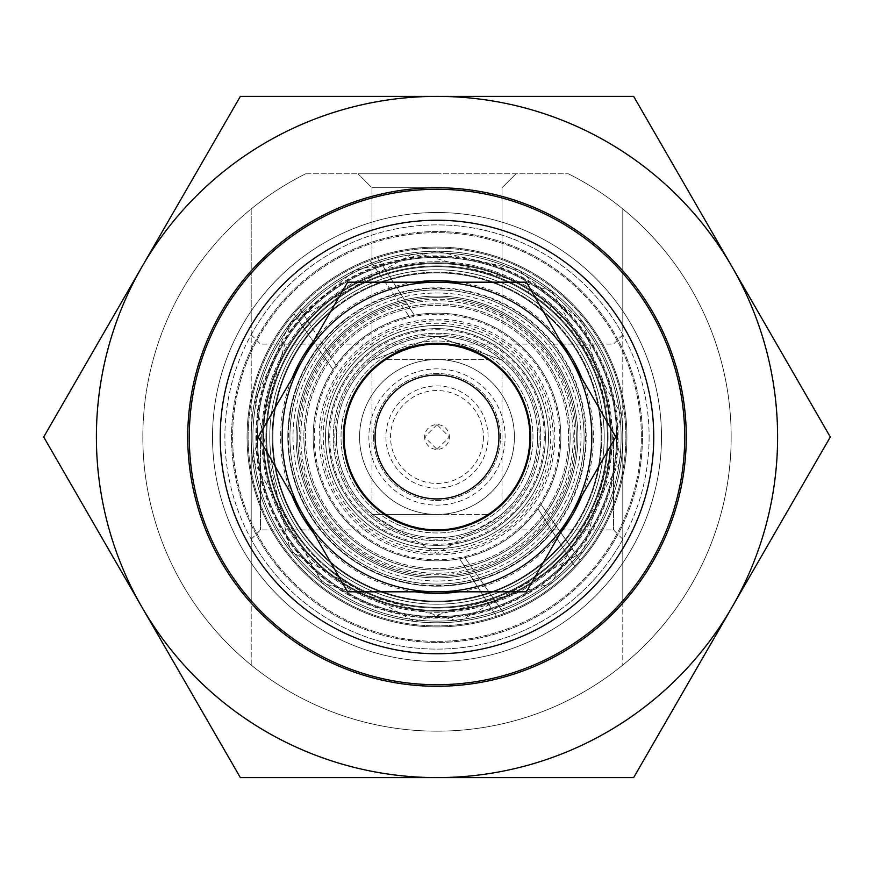<?xml version="1.0" encoding="UTF-8"?>
<svg xmlns="http://www.w3.org/2000/svg" width="874" height="874" viewBox="0 0 874 874"><rect width="100%" height="100%" fill="white"/><g stroke="black" fill="none" stroke-linecap="round" stroke-linejoin="round"><path stroke-width="0.66" stroke-dasharray="4.37 3.28" d="M617.426 437A180.426 180.426 0 0 0 437 256.574A180.426 180.426 0 0 0 256.574 437A180.426 180.426 0 0 0 437 617.426A180.426 180.426 0 0 0 617.426 437A180.426 180.426 0 0 1 437 617.426A180.426 180.426 0 0 1 256.574 437A180.426 180.426 0 0 1 437 256.574A180.426 180.426 0 0 1 617.426 437M251.209 437A185.791 185.791 0 0 1 437 251.209A185.791 185.791 0 0 1 622.791 437A185.791 185.791 0 0 0 437 251.209A185.791 185.791 0 0 0 251.209 437L251.209 539.182L251.209 437A185.791 185.791 0 0 0 437 622.791A185.791 185.791 0 0 0 622.791 437L622.791 539.182L622.791 437A185.791 185.791 0 0 1 437 622.791A185.791 185.791 0 0 1 251.209 437A185.791 185.791 0 0 1 437 251.209A185.791 185.791 0 0 1 622.791 437A185.791 185.791 0 0 0 437 251.209A185.791 185.791 0 0 0 251.209 437A185.791 185.791 0 0 0 437 622.791A185.791 185.791 0 0 0 622.791 437A185.791 185.791 0 0 1 437 622.791A185.791 185.791 0 0 1 251.209 437A185.791 185.791 0 0 1 437 251.209A185.791 185.791 0 0 1 622.791 437A185.791 185.791 0 0 0 437 251.209A185.791 185.791 0 0 0 251.209 437A185.791 185.791 0 0 0 437 622.791A185.791 185.791 0 0 0 622.791 437A185.791 185.791 0 0 1 437 622.791A185.791 185.791 0 0 1 251.209 437M437 449.389L449.389 437A12.389 12.389 0 0 1 437 449.389A12.389 12.389 0 0 1 424.611 437L437 449.389M375.066 437A61.934 61.934 0 0 0 437 498.934A61.934 61.934 0 0 0 498.934 437A61.934 61.934 0 0 0 437 375.066A61.934 61.934 0 0 0 375.066 437A61.934 61.934 0 0 0 437 498.934A61.934 61.934 0 0 0 498.934 437A61.934 61.934 0 0 0 437 375.066A61.934 61.934 0 0 0 375.066 437A61.934 61.934 0 0 0 437 498.934A61.934 61.934 0 0 0 498.934 437A61.934 61.934 0 0 1 437 498.934A61.934 61.934 0 0 1 375.066 437A61.934 61.934 0 0 1 437 375.066A61.934 61.934 0 0 1 498.934 437A61.934 61.934 0 0 0 437 375.066A61.934 61.934 0 0 0 375.066 437M601.115 437A164.115 164.115 0 0 0 437 272.885A164.115 164.115 0 0 0 272.885 437A164.115 164.115 0 0 0 437 601.115A164.115 164.115 0 0 0 601.115 437A164.115 164.115 0 0 0 437 272.885A164.115 164.115 0 0 0 272.885 437A164.115 164.115 0 0 0 437 601.115A164.115 164.115 0 0 0 601.115 437A164.115 164.115 0 0 1 437 601.115A164.115 164.115 0 0 1 272.885 437A164.115 164.115 0 0 1 437 272.885A164.115 164.115 0 0 1 601.115 437A164.115 164.115 0 0 1 437 601.115A164.115 164.115 0 0 1 272.885 437A164.115 164.115 0 0 1 437 272.885A164.115 164.115 0 0 1 601.115 437M641.363 437A204.363 204.363 0 0 0 437 232.637A204.363 204.363 0 0 0 232.637 437A204.363 204.363 0 0 0 437 641.363A204.363 204.363 0 0 0 641.363 437A204.363 204.363 0 0 0 437 232.637A204.363 204.363 0 0 0 232.637 437A204.363 204.363 0 0 0 437 641.363A204.363 204.363 0 0 0 641.363 437A204.363 204.363 0 0 1 437 641.363A204.363 204.363 0 0 1 232.637 437A204.363 204.363 0 0 1 437 232.637A204.363 204.363 0 0 1 641.363 437A204.363 204.363 0 0 1 437 641.363A204.363 204.363 0 0 1 232.637 437A204.363 204.363 0 0 1 437 232.637A204.363 204.363 0 0 1 641.363 437M437 173.806L358.045 173.806L437 173.806M437 187.735L371.974 187.735L437 187.735M437 424.611L424.611 437A12.389 12.389 0 0 1 437 424.611A12.389 12.389 0 0 1 449.389 437L437 424.611M437 514.415L371.974 514.415L437 514.415M613.493 437L613.493 529.895L613.493 437M260.507 437L260.507 529.895L260.507 437M731.167 437A294.167 294.167 0 0 0 568.373 173.806A294.167 294.167 0 0 1 622.791 665.07L622.791 208.93A294.167 294.167 0 0 1 437 731.167A294.167 294.167 0 0 1 142.833 437A294.167 294.167 0 0 0 437 731.167A294.167 294.167 0 0 0 731.167 437A294.167 294.167 0 0 1 437 731.167A294.167 294.167 0 0 1 251.209 208.93L251.209 325.357A216.752 216.752 0 0 1 622.791 325.357L622.791 273.147A247.713 247.713 0 0 0 251.209 273.147A247.713 247.713 0 0 1 622.791 273.147A247.713 247.713 0 0 0 251.209 273.147A247.713 247.713 0 0 1 622.791 273.147L622.791 208.93A294.167 294.167 0 0 0 568.373 173.806A294.167 294.167 0 0 1 731.167 437M622.791 548.643A216.752 216.752 0 0 1 251.209 548.643L251.209 665.07A294.167 294.167 0 0 1 305.627 173.806A294.167 294.167 0 0 0 142.833 437A294.167 294.167 0 0 1 305.627 173.806A294.167 294.167 0 0 0 251.209 208.93L251.209 665.07A294.167 294.167 0 0 0 622.791 665.07L622.791 325.357M251.209 600.853A247.713 247.713 0 0 0 622.791 600.853L622.791 539.334L622.791 600.853A247.713 247.713 0 0 1 251.209 600.853A247.713 247.713 0 0 0 622.791 600.853A247.713 247.713 0 0 1 251.209 600.853L251.209 539.334L251.209 600.853M251.209 548.643L251.209 325.357M305.627 173.806L568.373 173.806L305.627 173.806M251.209 334.666A212.109 212.109 0 0 1 622.791 334.666A212.109 212.109 0 0 0 251.209 334.666M622.791 539.334A212.109 212.109 0 0 1 251.209 539.334A212.109 212.109 0 0 0 622.791 539.334M320.889 437A116.111 116.111 0 0 0 437 553.111A116.111 116.111 0 0 0 553.111 437A116.111 116.111 0 0 0 437 320.889A116.111 116.111 0 0 0 320.889 437M537.63 437A100.63 100.63 0 0 1 437 537.63A100.63 100.63 0 0 1 336.37 437A100.63 100.63 0 0 1 437 336.37A100.63 100.63 0 0 1 537.63 437A100.63 100.63 0 0 1 437 537.63A100.63 100.63 0 0 1 336.37 437A100.63 100.63 0 0 1 437 336.37A100.63 100.63 0 0 1 537.63 437M585.624 437A148.624 148.624 0 0 1 437 585.624A148.624 148.624 0 0 1 288.376 437A148.624 148.624 0 0 1 437 288.376A148.624 148.624 0 0 1 585.624 437M297.663 437A139.337 139.337 0 0 0 437 576.337A139.337 139.337 0 0 0 576.337 437A139.337 139.337 0 0 0 437 297.663A139.337 139.337 0 0 0 297.663 437A139.337 139.337 0 0 0 437 576.337A139.337 139.337 0 0 0 576.337 437A139.337 139.337 0 0 0 437 297.663A139.337 139.337 0 0 0 297.663 437A139.337 139.337 0 0 1 437 297.663A139.337 139.337 0 0 1 576.337 437A139.337 139.337 0 0 0 437 297.663A139.337 139.337 0 0 0 297.663 437A139.337 139.337 0 0 0 437 576.337A139.337 139.337 0 0 0 576.337 437A139.337 139.337 0 0 1 437 576.337A139.337 139.337 0 0 1 297.663 437A139.337 139.337 0 0 0 437 576.337A139.337 139.337 0 0 0 576.337 437A139.337 139.337 0 0 0 437 297.663A139.337 139.337 0 0 0 297.663 437A139.337 139.337 0 0 0 437 576.337A139.337 139.337 0 0 0 576.337 437A139.337 139.337 0 0 0 437 297.663A139.337 139.337 0 0 0 297.663 437M610.402 437A173.402 173.402 0 0 1 437 610.402A173.402 173.402 0 0 1 263.598 437A173.402 173.402 0 0 0 437 610.402A173.402 173.402 0 0 0 610.402 437A173.402 173.402 0 0 0 437 263.598A173.402 173.402 0 0 0 263.598 437A173.402 173.402 0 0 1 437 263.598A173.402 173.402 0 0 1 610.402 437A173.402 173.402 0 0 0 437 263.598A173.402 173.402 0 0 0 263.598 437A173.402 173.402 0 0 1 437 263.598A173.402 173.402 0 0 1 610.402 437M582.051 378.595A156.37 156.37 0 0 1 582.051 495.405M560.103 533.424A156.37 156.37 0 0 1 458.948 591.818M415.052 591.818A156.37 156.37 0 0 1 313.897 533.424M291.949 495.405A156.37 156.37 0 0 1 291.949 378.595M296.111 437A140.889 140.889 0 0 0 437 577.889A140.889 140.889 0 0 0 577.889 437A140.889 140.889 0 0 0 437 296.111A140.889 140.889 0 0 0 296.111 437A140.889 140.889 0 0 0 437 577.889A140.889 140.889 0 0 0 577.889 437A140.889 140.889 0 0 0 437 296.111A140.889 140.889 0 0 0 296.111 437M437 336.37L502.026 360.197L437 336.37L371.974 360.197L437 336.37M189.287 437A247.713 247.713 0 0 1 437 189.287A247.713 247.713 0 0 1 684.713 437A247.713 247.713 0 0 1 437 684.713A247.713 247.713 0 0 1 189.287 437A247.713 247.713 0 0 0 437 684.713A247.713 247.713 0 0 0 684.713 437A247.713 247.713 0 0 0 437 189.287A247.713 247.713 0 0 0 189.287 437A247.713 247.713 0 0 0 437 684.713A247.713 247.713 0 0 0 684.713 437A247.713 247.713 0 0 0 437 189.287A247.713 247.713 0 0 0 189.287 437M649.109 437A212.109 212.109 0 0 1 437 649.109A212.109 212.109 0 0 1 224.891 437A212.109 212.109 0 0 1 437 224.891A212.109 212.109 0 0 1 649.109 437A212.109 212.109 0 0 0 437 224.891A212.109 212.109 0 0 0 224.891 437A212.109 212.109 0 0 0 437 649.109A212.109 212.109 0 0 0 649.109 437M313.897 340.576A156.37 156.37 0 0 1 415.052 282.182M458.948 282.182A156.37 156.37 0 0 1 560.103 340.576M573.978 544.589A174.177 174.177 0 0 1 329.411 573.978A174.177 174.177 0 0 0 573.978 544.589A174.177 174.177 0 0 0 544.589 300.022A174.177 174.177 0 0 1 573.978 544.589A174.177 174.177 0 0 0 558.235 311.942L556.312 314.389A171.075 171.075 0 0 0 527.852 292.036A171.075 171.075 0 0 1 542.328 302.186A171.075 171.075 0 0 0 527.852 292.036A171.075 171.075 0 0 1 556.312 314.389L558.235 311.942A174.177 174.177 0 0 0 529.775 289.589A174.177 174.177 0 0 1 544.24 299.749A174.177 174.177 0 0 0 300.022 329.411A174.177 174.177 0 0 0 329.411 573.978A174.177 174.177 0 0 1 300.022 329.411A174.177 174.177 0 0 1 544.589 300.022A174.177 174.177 0 0 0 529.775 289.589L527.852 292.036L529.775 289.589A174.177 174.177 0 0 0 300.022 329.411A174.177 174.177 0 0 1 544.589 300.022M351.774 370.052A108.376 108.376 0 0 1 503.948 351.774A108.376 108.376 0 0 1 522.226 503.948A108.376 108.376 0 0 1 370.052 522.226A108.376 108.376 0 0 1 351.774 370.052A108.376 108.376 0 0 1 503.948 351.774A108.376 108.376 0 0 1 522.226 503.948A108.376 108.376 0 0 1 370.052 522.226A108.376 108.376 0 0 1 351.774 370.052M552.663 527.852A147.083 147.083 0 0 1 346.148 552.663A147.083 147.083 0 0 1 321.337 346.148A147.083 147.083 0 0 1 527.852 321.337A147.083 147.083 0 0 1 552.663 527.852M570.93 542.197A170.299 170.299 0 0 1 331.803 570.93A170.299 170.299 0 0 1 303.07 331.803A170.299 170.299 0 0 1 542.197 303.07A170.299 170.299 0 0 1 570.93 542.197M544.24 299.749A174.177 174.177 0 0 1 545.398 300.667L551.723 305.944L545.398 300.667A174.177 174.177 0 0 0 537.149 294.494A174.177 174.177 0 0 1 545.398 300.667A174.177 174.177 0 0 0 537.149 294.494A174.177 174.177 0 0 1 544.24 299.749L542.328 302.186A171.075 171.075 0 0 1 543.486 303.103A171.075 171.075 0 0 0 535.238 296.931A171.075 171.075 0 0 1 543.486 303.103L549.812 308.38L543.486 303.103A171.075 171.075 0 0 0 535.238 296.931A171.075 171.075 0 0 1 542.328 302.186L544.24 299.749M537.149 294.494L535.238 296.931L537.149 294.494M551.723 305.944L549.812 308.38L551.723 305.944M545.398 300.667L543.486 303.103L545.398 300.667M348.802 467.175A93.223 93.223 0 0 0 467.175 525.198A93.223 93.223 0 0 0 525.198 406.825A93.223 93.223 0 0 0 406.825 348.802A93.223 93.223 0 0 0 348.802 467.175M565.904 392.896A136.246 136.246 0 0 0 392.896 308.096A136.246 136.246 0 0 0 308.096 481.104A136.246 136.246 0 0 0 481.104 565.904A136.246 136.246 0 0 0 565.904 392.896A136.246 136.246 0 0 0 392.896 308.096A136.246 136.246 0 0 0 308.096 481.104A136.246 136.246 0 0 0 481.104 565.904A136.246 136.246 0 0 0 565.904 392.896M595.205 382.878A167.207 167.207 0 0 0 382.878 278.795A167.207 167.207 0 0 0 278.795 491.122A167.207 167.207 0 0 0 491.122 595.205A167.207 167.207 0 0 0 595.205 382.878A167.207 167.207 0 0 0 382.878 278.795A167.207 167.207 0 0 0 278.795 491.122A167.207 167.207 0 0 0 491.122 595.205A167.207 167.207 0 0 0 595.205 382.878A167.207 167.207 0 0 0 382.878 278.795A167.207 167.207 0 0 0 278.795 491.122A167.207 167.207 0 0 0 491.122 595.205A167.207 167.207 0 0 0 595.205 382.878M601.061 380.867A173.402 173.402 0 0 0 380.867 272.939A173.402 173.402 0 0 0 272.939 493.133A173.402 173.402 0 0 0 493.133 601.061A173.402 173.402 0 0 0 601.061 380.867A173.402 173.402 0 0 0 380.867 272.939A173.402 173.402 0 0 0 272.939 493.133A173.402 173.402 0 0 0 493.133 601.061A173.402 173.402 0 0 0 601.061 380.867A173.402 173.402 0 0 0 380.867 272.939A173.402 173.402 0 0 0 272.939 493.133A173.402 173.402 0 0 0 493.133 601.061A173.402 173.402 0 0 0 601.061 380.867M303.693 482.601A140.889 140.889 0 0 0 482.601 570.307A140.889 140.889 0 0 0 570.307 391.399A140.889 140.889 0 0 0 391.399 303.693A140.889 140.889 0 0 0 303.693 482.601A140.889 140.889 0 0 0 482.601 570.307A140.889 140.889 0 0 0 570.307 391.399A140.889 140.889 0 0 0 391.399 303.693A140.889 140.889 0 0 0 303.693 482.601A140.889 140.889 0 0 0 482.601 570.307A140.889 140.889 0 0 0 570.307 391.399A140.889 140.889 0 0 0 391.399 303.693A140.889 140.889 0 0 0 303.693 482.601M538.482 402.28A107.262 107.262 0 0 0 402.28 335.518A107.262 107.262 0 0 0 335.518 471.72A107.262 107.262 0 0 0 471.72 538.482A107.262 107.262 0 0 0 538.482 402.28M524.892 406.934A92.895 92.895 0 0 0 406.934 349.108A92.895 92.895 0 0 0 349.108 467.066A92.895 92.895 0 0 0 467.066 524.892A92.895 92.895 0 0 0 524.892 406.934A92.895 92.895 0 0 0 406.934 349.108A92.895 92.895 0 0 0 349.108 467.066A92.895 92.895 0 0 0 467.066 524.892A92.895 92.895 0 0 0 524.892 406.934A92.895 92.895 0 0 0 406.934 349.108A92.895 92.895 0 0 0 349.108 467.066A92.895 92.895 0 0 0 467.066 524.892A92.895 92.895 0 0 0 524.892 406.934M338.85 470.573A103.733 103.733 0 0 0 470.573 535.15A103.733 103.733 0 0 0 535.15 403.427A103.733 103.733 0 0 0 403.427 338.85A103.733 103.733 0 0 0 338.85 470.573A103.733 103.733 0 0 0 470.573 535.15A103.733 103.733 0 0 0 535.15 403.427A103.733 103.733 0 0 0 403.427 338.85A103.733 103.733 0 0 0 338.85 470.573M346.18 468.071A95.987 95.987 0 0 0 468.071 527.82A95.987 95.987 0 0 0 527.82 405.929A95.987 95.987 0 0 0 405.929 346.18A95.987 95.987 0 0 0 346.18 468.071A95.987 95.987 0 0 0 468.071 527.82A95.987 95.987 0 0 0 527.82 405.929A95.987 95.987 0 0 0 405.929 346.18A95.987 95.987 0 0 0 346.18 468.071M542.514 400.904A111.511 111.511 0 0 0 400.904 331.486A111.511 111.511 0 0 0 331.486 473.096A111.511 111.511 0 0 0 473.096 542.514A111.511 111.511 0 0 0 542.514 400.904M570.143 437A133.143 133.143 0 0 0 437 303.857A133.143 133.143 0 0 0 303.857 437A133.143 133.143 0 0 1 437 303.857A133.143 133.143 0 0 1 570.143 437A133.143 133.143 0 0 1 437 570.143A133.143 133.143 0 0 1 303.857 437A133.143 133.143 0 0 0 437 570.143A133.143 133.143 0 0 0 570.143 437M344.105 437A92.895 92.895 0 0 0 437 529.895A92.895 92.895 0 0 0 529.895 437A92.895 92.895 0 0 0 437 344.105A92.895 92.895 0 0 0 344.105 437A92.895 92.895 0 0 0 437 529.895A92.895 92.895 0 0 0 529.895 437A92.895 92.895 0 0 0 437 344.105A92.895 92.895 0 0 0 344.105 437A92.895 92.895 0 0 1 437 344.105A92.895 92.895 0 0 1 529.895 437A92.895 92.895 0 0 1 437 529.895A92.895 92.895 0 0 1 344.105 437M329.859 299.684A174.177 174.177 0 0 0 299.684 544.141A174.177 174.177 0 0 1 329.859 299.684A174.177 174.177 0 0 1 574.316 329.859A174.177 174.177 0 0 0 329.859 299.684A174.177 174.177 0 0 1 562.452 316.169L559.994 318.081A171.075 171.075 0 0 1 582.248 346.607A171.075 171.075 0 0 0 572.153 332.109A171.075 171.075 0 0 1 582.248 346.607A171.075 171.075 0 0 0 559.994 318.081L562.452 316.169A174.177 174.177 0 0 1 584.706 344.695A174.177 174.177 0 0 0 574.589 330.197A174.177 174.177 0 0 1 544.141 574.316A174.177 174.177 0 0 1 299.684 544.141A174.177 174.177 0 0 0 544.141 574.316A174.177 174.177 0 0 0 574.316 329.859A174.177 174.177 0 0 1 584.706 344.695L582.248 346.607L584.706 344.695A174.177 174.177 0 0 1 544.141 574.316A174.177 174.177 0 0 0 574.316 329.859M503.664 522.444A108.376 108.376 0 0 0 522.444 370.336A108.376 108.376 0 0 0 370.336 351.556A108.376 108.376 0 0 0 351.556 503.664A108.376 108.376 0 0 0 503.664 522.444A108.376 108.376 0 0 0 522.444 370.336A108.376 108.376 0 0 0 370.336 351.556A108.376 108.376 0 0 0 351.556 503.664A108.376 108.376 0 0 0 503.664 522.444M346.519 321.042A147.083 147.083 0 0 0 321.042 527.481A147.083 147.083 0 0 0 527.481 552.958A147.083 147.083 0 0 0 552.958 346.519A147.083 147.083 0 0 0 346.519 321.042M332.24 302.732A170.299 170.299 0 0 0 302.732 541.76A170.299 170.299 0 0 0 541.76 571.268A170.299 170.299 0 0 0 571.268 332.24A170.299 170.299 0 0 0 332.24 302.732M574.589 330.197A174.177 174.177 0 0 0 573.683 329.039L568.428 322.703L573.683 329.039A174.177 174.177 0 0 1 579.823 337.309A174.177 174.177 0 0 0 573.683 329.039A174.177 174.177 0 0 1 579.823 337.309A174.177 174.177 0 0 0 574.589 330.197L572.153 332.109A171.075 171.075 0 0 0 571.246 330.951A171.075 171.075 0 0 1 577.375 339.221A171.075 171.075 0 0 0 571.246 330.951L565.981 324.604L571.246 330.951A171.075 171.075 0 0 1 577.375 339.221A171.075 171.075 0 0 0 572.153 332.109L574.589 330.197M579.823 337.309L577.375 339.221L579.823 337.309M568.428 322.703L565.981 324.604L568.428 322.703M573.683 329.039L571.246 330.951L573.683 329.039M583.865 316.563A189.931 189.931 0 0 0 316.563 290.135A189.931 189.931 0 0 0 290.135 557.437A189.931 189.931 0 0 1 316.563 290.135A189.931 189.931 0 0 1 583.865 316.563A189.931 189.931 0 0 1 557.437 583.865A189.931 189.931 0 0 1 290.135 557.437A189.931 189.931 0 0 0 557.437 583.865A189.931 189.931 0 0 0 583.865 316.563M293.347 554.804A185.791 185.791 0 0 1 319.196 293.347A185.791 185.791 0 0 1 580.653 319.196A185.791 185.791 0 0 0 319.196 293.347A185.791 185.791 0 0 0 293.347 554.804A185.791 185.791 0 0 0 554.804 580.653A185.791 185.791 0 0 0 580.653 319.196A185.791 185.791 0 0 1 554.804 580.653A185.791 185.791 0 0 1 293.347 554.804M278.14 567.281A205.445 205.445 0 0 0 567.281 595.86A205.445 205.445 0 0 0 595.86 306.719A205.445 205.445 0 0 0 306.719 278.14A205.445 205.445 0 0 0 278.14 567.281A205.445 205.445 0 0 0 567.281 595.86A205.445 205.445 0 0 0 595.86 306.719A205.445 205.445 0 0 0 306.719 278.14A205.445 205.445 0 0 0 278.14 567.281M464.892 557.678A123.857 123.857 0 0 0 538.406 365.889A123.857 123.857 0 0 0 409.108 316.322L369.921 260.43A188.882 188.882 0 0 0 282.346 545.442A188.882 188.882 0 0 0 580.139 560.234L540.951 504.342L580.139 560.234A188.882 188.882 0 0 0 369.921 260.43L409.108 316.322A123.857 123.857 0 0 0 335.594 508.111A123.857 123.857 0 0 0 464.892 557.678L504.079 613.57L464.892 557.678M335.594 508.111A123.857 123.857 0 0 0 508.111 538.406A123.857 123.857 0 0 0 538.406 365.889A123.857 123.857 0 0 0 365.889 335.594A123.857 123.857 0 0 0 335.594 508.111M591.654 328.558A188.882 188.882 0 0 0 328.558 282.346A188.882 188.882 0 0 0 282.346 545.442A188.882 188.882 0 0 0 545.442 591.654A188.882 188.882 0 0 0 591.654 328.558M293.861 313.766L333.049 369.658L293.861 313.766M537.947 508.766A123.857 123.857 0 0 1 332.612 503.664A123.857 123.857 0 0 1 336.053 365.234L299.312 307.703A188.882 188.882 0 0 1 596.188 335.332A188.882 188.882 0 0 1 496.399 616.301L459.658 558.77L496.399 616.301A188.882 188.882 0 0 1 299.312 307.703L336.053 365.234A123.857 123.857 0 0 1 541.388 370.336A123.857 123.857 0 0 1 537.947 508.766L574.688 566.297L537.947 508.766M541.388 370.336A123.857 123.857 0 0 1 503.664 541.388A123.857 123.857 0 0 1 332.612 503.664A123.857 123.857 0 0 1 370.336 332.612A123.857 123.857 0 0 1 541.388 370.336M277.812 538.668A188.882 188.882 0 0 1 335.332 277.812A188.882 188.882 0 0 1 596.188 335.332A188.882 188.882 0 0 1 538.668 596.188A188.882 188.882 0 0 1 277.812 538.668M377.601 257.699L414.342 315.23L377.601 257.699M483.442 437A46.442 46.442 0 0 1 437 483.442A46.442 46.442 0 0 1 390.558 437A46.442 46.442 0 0 1 437 390.558A46.442 46.442 0 0 1 483.442 437M385.653 514.415A92.895 92.895 0 0 0 488.348 514.415C454.119 534.79 419.881 534.79 385.653 514.415L488.348 514.415L385.653 514.415M488.348 359.585A92.895 92.895 0 0 0 385.653 359.585C419.881 339.21 454.119 339.21 488.348 359.585L385.653 359.585L488.348 359.585M531.698 398.62A102.182 102.182 0 0 1 475.38 531.698A102.182 102.182 0 0 1 342.302 475.38A102.182 102.182 0 0 1 398.62 342.302A102.182 102.182 0 0 1 531.698 398.62M350.911 471.894A92.895 92.895 0 0 0 471.894 523.089A92.895 92.895 0 0 0 523.089 402.106A92.895 92.895 0 0 0 402.106 350.911A92.895 92.895 0 0 0 350.911 471.894A92.895 92.895 0 0 0 471.894 523.089A92.895 92.895 0 0 0 523.089 402.106A92.895 92.895 0 0 0 402.106 350.911A92.895 92.895 0 0 0 350.911 471.894M594.833 373.034A170.299 170.299 0 0 0 373.034 279.167A170.299 170.299 0 0 0 279.167 500.966A170.299 170.299 0 0 0 500.966 594.833A170.299 170.299 0 0 0 594.833 373.034M270.558 504.462A179.596 179.596 0 0 1 369.538 270.558A179.596 179.596 0 0 1 603.442 369.538A179.596 179.596 0 0 1 504.462 603.442A179.596 179.596 0 0 1 270.558 504.462A179.596 179.596 0 0 1 369.538 270.558A179.596 179.596 0 0 1 603.442 369.538A179.596 179.596 0 0 1 504.462 603.442A179.596 179.596 0 0 1 270.558 504.462M537.434 396.293A108.376 108.376 0 0 0 396.293 336.566A108.376 108.376 0 0 0 336.566 477.707A108.376 108.376 0 0 0 477.707 537.434A108.376 108.376 0 0 0 537.434 396.293A108.376 108.376 0 0 0 396.293 336.566A108.376 108.376 0 0 0 336.566 477.707A108.376 108.376 0 0 0 477.707 537.434A108.376 108.376 0 0 0 537.434 396.293M500.136 411.414A68.117 68.117 0 0 1 462.586 500.136A68.117 68.117 0 0 1 373.864 462.586A68.117 68.117 0 0 1 411.414 373.864A68.117 68.117 0 0 1 500.136 411.414M379.611 460.259A61.934 61.934 0 0 0 460.259 494.389A61.934 61.934 0 0 0 494.389 413.741A61.934 61.934 0 0 1 460.259 494.389A61.934 61.934 0 0 1 379.611 460.259A61.934 61.934 0 0 1 413.741 379.611A61.934 61.934 0 0 1 494.389 413.741A61.934 61.934 0 0 0 413.741 379.611A61.934 61.934 0 0 0 379.611 460.259M566.134 384.658A139.337 139.337 0 0 1 489.342 566.134A139.337 139.337 0 0 1 307.867 489.342A139.337 139.337 0 0 1 384.658 307.867A139.337 139.337 0 0 1 566.134 384.658A139.337 139.337 0 0 1 489.342 566.134A139.337 139.337 0 0 1 307.867 489.342A139.337 139.337 0 0 1 384.658 307.867A139.337 139.337 0 0 1 566.134 384.658M264.822 506.789A185.791 185.791 0 0 1 367.211 264.822A185.791 185.791 0 0 1 609.178 367.211A185.791 185.791 0 0 0 367.211 264.822A185.791 185.791 0 0 0 264.822 506.789A185.791 185.791 0 0 0 506.789 609.178A185.791 185.791 0 0 0 609.178 367.211A185.791 185.791 0 0 1 506.789 609.178A185.791 185.791 0 0 1 264.822 506.789M266.701 437A170.299 170.299 0 0 1 437 266.701A170.299 170.299 0 0 1 607.299 437A170.299 170.299 0 0 1 437 607.299A170.299 170.299 0 0 1 266.701 437M616.596 437A179.596 179.596 0 0 0 437 257.404A179.596 179.596 0 0 0 257.404 437A179.596 179.596 0 0 0 437 616.596A179.596 179.596 0 0 0 616.596 437A179.596 179.596 0 0 0 437 257.404A179.596 179.596 0 0 0 257.404 437A179.596 179.596 0 0 0 437 616.596A179.596 179.596 0 0 0 616.596 437M328.624 437A108.376 108.376 0 0 1 437 328.624A108.376 108.376 0 0 1 545.376 437A108.376 108.376 0 0 1 437 545.376A108.376 108.376 0 0 1 328.624 437A108.376 108.376 0 0 1 437 328.624A108.376 108.376 0 0 1 545.376 437A108.376 108.376 0 0 1 437 545.376A108.376 108.376 0 0 1 328.624 437M373.526 437A63.474 63.474 0 0 0 437 500.474A63.474 63.474 0 0 0 500.474 437A63.474 63.474 0 0 0 437 373.526A63.474 63.474 0 0 0 373.526 437A63.474 63.474 0 0 0 437 500.474A63.474 63.474 0 0 0 500.474 437A63.474 63.474 0 0 0 437 373.526A63.474 63.474 0 0 0 373.526 437M385.904 437A51.096 51.096 0 0 0 437 488.096A51.096 51.096 0 0 0 488.096 437A51.096 51.096 0 0 0 437 385.904A51.096 51.096 0 0 0 385.904 437A51.096 51.096 0 0 0 437 488.096A51.096 51.096 0 0 0 488.096 437A51.096 51.096 0 0 0 437 385.904A51.096 51.096 0 0 0 385.904 437M652.867 312.368A249.265 249.265 0 0 1 561.632 652.867A249.265 249.265 0 0 1 221.133 561.632A249.265 249.265 0 0 1 312.368 221.133A249.265 249.265 0 0 1 652.867 312.368M631.41 324.757A224.487 224.487 0 0 1 549.243 631.41A224.487 224.487 0 0 1 242.59 549.243A224.487 224.487 0 0 1 324.757 242.59A224.487 224.487 0 0 1 631.41 324.757A224.487 224.487 0 0 1 549.243 631.41A224.487 224.487 0 0 1 242.59 549.243A224.487 224.487 0 0 1 324.757 242.59A224.487 224.487 0 0 1 631.41 324.757M437 777.609A340.609 340.609 0 0 1 142.025 266.701A340.609 340.609 0 0 1 731.975 266.701A340.609 340.609 0 0 1 437 777.609L240.35 777.609L43.7 437L240.35 96.391L633.65 96.391L830.3 437L633.65 777.609L437 777.609M302.917 359.585A154.818 154.818 0 0 0 437 591.818A154.818 154.818 0 0 0 571.083 359.585A154.818 154.818 0 0 0 302.917 359.585L258.223 437L347.612 591.818L526.388 591.818L615.777 437L526.388 282.182L347.612 282.182L302.917 359.585M343.329 437A93.671 93.671 0 0 1 437 343.329A93.671 93.671 0 0 1 530.671 437A93.671 93.671 0 0 1 437 530.671A93.671 93.671 0 0 1 343.329 437M359.585 437A77.415 77.415 0 0 1 437 359.585A77.415 77.415 0 0 1 514.415 437A77.415 77.415 0 0 1 437 514.415A77.415 77.415 0 0 1 359.585 437A77.415 77.415 0 0 1 437 359.585A77.415 77.415 0 0 1 514.415 437A77.415 77.415 0 0 1 437 514.415A77.415 77.415 0 0 1 359.585 437M381.14 463.744A61.934 61.934 0 0 0 463.744 492.86A61.934 61.934 0 0 0 492.86 410.256A61.934 61.934 0 0 0 410.256 381.14A61.934 61.934 0 0 0 381.14 463.744A61.934 61.934 0 0 0 463.744 492.86A61.934 61.934 0 0 0 492.86 410.256A61.934 61.934 0 0 0 410.256 381.14A61.934 61.934 0 0 0 381.14 463.744M555.689 380.157A131.603 131.603 0 0 0 380.157 318.311A131.603 131.603 0 0 0 318.311 493.843A131.603 131.603 0 0 0 493.843 555.689A131.603 131.603 0 0 0 555.689 380.157A131.603 131.603 0 0 0 380.157 318.311A131.603 131.603 0 0 0 318.311 493.843A131.603 131.603 0 0 0 493.843 555.689A131.603 131.603 0 0 0 555.689 380.157M269.793 437A167.207 167.207 0 0 0 437 604.207A167.207 167.207 0 0 0 604.207 437A167.207 167.207 0 0 1 437 604.207A167.207 167.207 0 0 1 269.793 437A167.207 167.207 0 0 1 437 269.793A167.207 167.207 0 0 1 604.207 437A167.207 167.207 0 0 0 437 269.793A167.207 167.207 0 0 0 269.793 437M328.722 574.852A175.292 175.292 0 0 0 574.852 545.278A175.292 175.292 0 0 0 545.278 299.148A175.292 175.292 0 0 0 299.148 328.722A175.292 175.292 0 0 0 328.722 574.852M550.729 292.211A184.108 184.108 0 0 1 581.789 550.729A184.108 184.108 0 0 1 323.271 581.789A184.108 184.108 0 0 1 292.211 323.271A184.108 184.108 0 0 1 550.729 292.211M505.86 349.338A111.468 111.468 0 0 0 349.338 368.14A111.468 111.468 0 0 0 368.14 524.662A111.468 111.468 0 0 0 524.662 505.86A111.468 111.468 0 0 0 505.86 349.338M503.948 351.774A108.376 108.376 0 0 1 522.226 503.948A108.376 108.376 0 0 1 370.052 522.226M331.322 571.541A171.075 171.075 0 0 1 302.459 331.322A171.075 171.075 0 0 1 542.678 302.459A171.075 171.075 0 0 1 571.541 542.678A171.075 171.075 0 0 1 331.322 571.541M554.324 529.152A149.192 149.192 0 0 1 344.848 554.324A149.192 149.192 0 0 1 319.676 344.848A149.192 149.192 0 0 1 529.152 319.676A149.192 149.192 0 0 1 554.324 529.152M566.625 538.81A164.825 164.825 0 0 1 335.19 566.625A164.825 164.825 0 0 1 307.375 335.19A164.825 164.825 0 0 1 538.81 307.375A164.825 164.825 0 0 1 566.625 538.81M325.106 579.451A181.137 181.137 0 0 1 294.549 325.106A181.137 181.137 0 0 1 548.894 294.549A181.137 181.137 0 0 1 579.451 548.894A181.137 181.137 0 0 1 325.106 579.451M329.411 573.978A174.177 174.177 0 0 1 300.022 329.411M348.289 467.35A93.758 93.758 0 0 0 467.35 525.711A93.758 93.758 0 0 0 525.711 406.65A93.758 93.758 0 0 0 406.65 348.289A93.758 93.758 0 0 0 348.289 467.35M573.235 390.394A143.981 143.981 0 0 0 390.394 300.765A143.981 143.981 0 0 0 300.765 483.606A143.981 143.981 0 0 0 483.606 573.235A143.981 143.981 0 0 0 573.235 390.394M306.632 481.607A137.786 137.786 0 0 0 481.607 567.368A137.786 137.786 0 0 0 567.368 392.393A137.786 137.786 0 0 0 392.393 306.632A137.786 137.786 0 0 0 306.632 481.607M553.111 397.277A122.71 122.71 0 0 0 397.277 320.889A122.71 122.71 0 0 0 320.889 476.723A122.71 122.71 0 0 0 476.723 553.111A122.71 122.71 0 0 0 553.111 397.277M329.378 473.817A113.74 113.74 0 0 0 473.817 544.622A113.74 113.74 0 0 0 544.622 400.183A113.74 113.74 0 0 0 400.183 329.378A113.74 113.74 0 0 0 329.378 473.817M525.088 406.858A93.103 93.103 0 0 0 406.858 348.912A93.103 93.103 0 0 0 348.912 467.142A93.103 93.103 0 0 0 467.142 525.088A93.103 93.103 0 0 0 525.088 406.858M348.628 467.229A93.398 93.398 0 0 0 467.229 525.372A93.398 93.398 0 0 0 525.372 406.771A93.398 93.398 0 0 0 406.771 348.628A93.398 93.398 0 0 0 348.628 467.229M325.499 475.15A117.848 117.848 0 0 0 475.15 548.501A117.848 117.848 0 0 0 548.501 398.85A117.848 117.848 0 0 0 398.85 325.499A117.848 117.848 0 0 0 325.499 475.15M298.799 544.83A175.292 175.292 0 0 1 329.17 298.799A175.292 175.292 0 0 1 575.201 329.17A175.292 175.292 0 0 1 544.83 575.201A175.292 175.292 0 0 1 298.799 544.83M582.15 323.741A184.108 184.108 0 0 0 323.741 291.85A184.108 184.108 0 0 0 291.85 550.259A184.108 184.108 0 0 0 550.259 582.15A184.108 184.108 0 0 0 582.15 323.741M524.881 368.424A111.468 111.468 0 0 1 505.576 524.881A111.468 111.468 0 0 1 349.119 505.576A111.468 111.468 0 0 1 368.424 349.119A111.468 111.468 0 0 1 524.881 368.424M522.444 370.336A108.376 108.376 0 0 0 370.336 351.556A108.376 108.376 0 0 0 351.556 503.664M302.12 542.241A171.075 171.075 0 0 0 542.241 571.88A171.075 171.075 0 0 0 571.88 331.759A171.075 171.075 0 0 0 331.759 302.12A171.075 171.075 0 0 0 302.12 542.241M345.23 319.381A149.192 149.192 0 0 0 319.381 528.77A149.192 149.192 0 0 0 528.77 554.619A149.192 149.192 0 0 0 554.619 345.23A149.192 149.192 0 0 0 345.23 319.381M335.605 307.047A164.825 164.825 0 0 0 307.047 538.395A164.825 164.825 0 0 0 538.395 566.953A164.825 164.825 0 0 0 566.953 335.605A164.825 164.825 0 0 0 335.605 307.047M294.188 548.435A181.137 181.137 0 0 0 548.435 579.812A181.137 181.137 0 0 0 579.812 325.565A181.137 181.137 0 0 0 325.565 294.188A181.137 181.137 0 0 0 294.188 548.435M299.684 544.141A174.177 174.177 0 0 0 544.141 574.316M371.974 360.197L371.974 187.735L358.045 173.806L371.974 187.735L371.974 514.415L437 553.482L502.026 514.415L502.026 187.735L515.955 173.806L502.026 187.735L502.026 360.197M251.209 539.182L260.507 529.895L613.493 529.895L622.791 539.182M251.209 334.818L260.507 344.105L613.493 344.105L622.791 334.818M551.756 290.9L414.833 252.542L290.9 322.233L252.542 459.156L322.244 583.1L459.167 621.458L583.111 551.756L621.458 414.833L551.756 290.9M583.471 322.714L621.392 459.757L551.286 583.471L414.243 621.392L290.529 551.286L254.968 399.844L289.873 323.555L354.789 270.394L436.465 251.209L518.26 269.924L583.471 322.714"/><path stroke-width="1.31" d="M582.051 495.405A156.37 156.37 0 0 1 560.103 533.424M458.948 591.818A156.37 156.37 0 0 1 415.052 591.818M313.897 533.424A156.37 156.37 0 0 1 291.949 495.405M653.752 437A216.752 216.752 0 0 0 437 220.248A216.752 216.752 0 0 0 220.248 437A216.752 216.752 0 0 0 437 653.752A216.752 216.752 0 0 0 653.752 437M189.287 437A247.713 247.713 0 0 1 437 189.287A247.713 247.713 0 0 1 684.713 437A247.713 247.713 0 0 1 437 684.713A247.713 247.713 0 0 1 189.287 437M291.949 378.595A156.37 156.37 0 0 1 313.897 340.576M415.052 282.182A156.37 156.37 0 0 1 458.948 282.182M560.103 340.576A156.37 156.37 0 0 1 582.051 378.595M375.066 437A61.934 61.934 0 0 0 437 498.934A61.934 61.934 0 0 0 498.934 437A61.934 61.934 0 0 0 437 375.066A61.934 61.934 0 0 0 375.066 437M529.895 437A92.895 92.895 0 0 1 437 529.895A92.895 92.895 0 0 1 344.105 437A92.895 92.895 0 0 1 437 344.105A92.895 92.895 0 0 1 529.895 437M652.867 312.368A249.265 249.265 0 0 1 561.632 652.867A249.265 249.265 0 0 1 221.133 561.632A249.265 249.265 0 0 1 312.368 221.133A249.265 249.265 0 0 1 652.867 312.368M142.025 607.299A340.609 340.609 0 0 1 437 96.391A340.609 340.609 0 0 1 731.975 607.299A340.609 340.609 0 0 1 142.025 607.299L240.35 777.609L633.65 777.609L830.3 437L633.65 96.391L240.35 96.391L43.7 437L142.025 607.299M591.818 437A154.818 154.818 0 0 0 571.083 359.585L615.777 437L571.083 514.415A154.818 154.818 0 0 0 591.818 437M343.329 437A93.671 93.671 0 0 1 437 343.329A93.671 93.671 0 0 1 530.671 437A93.671 93.671 0 0 1 437 530.671A93.671 93.671 0 0 1 343.329 437M571.083 359.585A154.818 154.818 0 0 0 302.917 359.585A154.818 154.818 0 0 0 437 591.818A154.818 154.818 0 0 0 571.083 514.415L526.388 591.818L347.612 591.818L258.223 437L347.612 282.182L526.388 282.182L571.083 359.585"/></g></svg>
